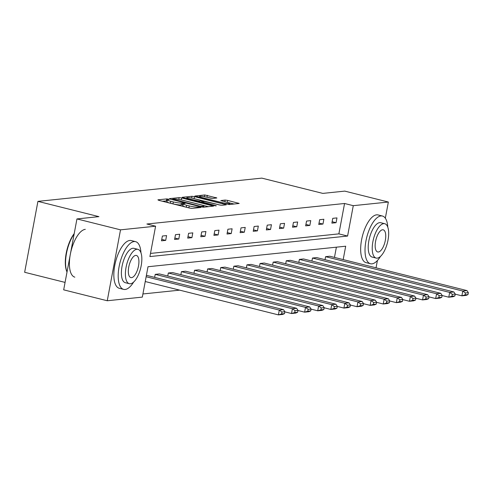 <?xml version="1.0" encoding="UTF-8"?>
<svg xmlns="http://www.w3.org/2000/svg" width="493" height="493" viewBox="0 0 493 493"><rect width="100%" height="100%" fill="white"/><g stroke="black" fill="none" stroke-linecap="round" stroke-linejoin="round"><path stroke-width="0.74" d="M168.446 199.16L166.671 198.919L157.908 199.825L158.795 200.343L189.583 208.052L192.122 208.397L200.885 207.485L197.354 207.005A6.181 0.826 10.6 0 1 189.244 205.908L186.674 205.267A6.181 0.826 10.6 0 1 183.242 203.856A6.181 0.826 10.6 0 1 183.84 203.621L185.103 203.449L184.351 203.141L181.442 203.024A6.181 0.826 10.6 0 1 173.333 201.92L170.769 201.28A6.181 0.826 10.6 0 1 167.33 199.868A6.181 0.826 10.6 0 1 167.928 199.634L169.198 199.468L168.446 199.16M167.139 200.891L162.388 201.243M183.051 204.872L181.085 204.94L181.442 203.024M216.846 197.983L204.786 194.957L194.871 196.041L229.27 204.54L239.191 203.455L227.68 200.404L225.147 200.059L220.796 200.565L227.045 202.303A5.164 0.69 10.6 0 1 229.917 203.48A5.164 0.69 10.6 0 1 222.633 202.759L202.358 197.681A5.164 0.69 10.6 0 1 199.486 196.504A5.164 0.69 10.6 0 1 206.77 197.225L212.686 198.414L216.846 197.983M343.183 259.595L345.692 246.21L148.011 266.738L142.323 297.113L107.252 300.755L63.677 289.841L76.951 218.929L98.92 216.643L37.924 201.366L261.814 178.121L322.81 193.398L344.78 191.118L388.355 202.031L385.323 218.208M76.951 218.929L120.52 229.843L155.597 226.201L149.909 256.576L347.59 236.048L353.278 205.673L388.355 202.031M150.501 253.427L338.876 233.867L344.564 203.492L146.883 224.013L155.597 226.201M344.564 203.492L353.278 205.673M181.677 197.964L179.144 197.625L169.413 198.636L170.295 199.147L201.089 206.863L203.627 207.202L213.543 206.117L181.677 197.964L181.319 199.881L179.452 199.554M182.237 197.305L191.968 196.294L194.501 196.633L226.367 204.786L222.016 205.291L219.477 204.952L204.453 201.483L201.508 201.84L215.583 205.538L216.335 205.846L214.424 205.655L182.194 197.508M377.404 260.544L376.042 267.822M107.252 300.755L120.52 229.843M37.924 201.366L24.65 272.284L65.07 282.409M442.116 295.523L448.778 297.193L449.678 292.398L312.482 258.036L311.921 261.05M312.482 258.036L316.685 257.599L453.88 291.961L455.242 294.031L452.303 294.339L451.945 296.256L454.885 295.948L455.242 294.031M415.901 298.24L422.569 299.91L423.462 295.122L286.273 260.754L285.706 263.767M286.273 260.754L290.469 260.322L427.665 294.685L429.033 296.755L426.094 297.057L425.73 298.974L428.676 298.672L429.033 296.755M389.692 300.964L396.36 302.634L397.253 297.84L260.058 263.478L259.497 266.491M260.058 263.478L264.26 263.04L401.456 297.408L402.818 299.479L399.878 299.781L399.521 301.698L402.461 301.396L402.818 299.479M363.477 303.688L370.144 305.358L371.044 300.564L233.848 266.202L233.281 269.215M233.848 266.202L238.051 265.764L375.241 300.126L376.609 302.197L373.669 302.505L373.312 304.421L376.251 304.113L376.609 302.197M337.267 306.406L343.935 308.076L344.829 303.287L207.633 268.919L207.072 271.933M207.633 268.919L211.836 268.488L349.032 302.85L350.4 304.921L347.454 305.222L347.097 307.139L350.036 306.837L350.4 304.921M311.058 309.129L317.72 310.8L318.62 306.005L181.424 271.643L180.857 274.656M181.424 271.643L185.627 271.205L322.816 305.574L324.184 307.644L321.245 307.946L320.888 309.863L323.827 309.561L324.184 307.644M284.843 311.853L291.511 313.523L292.404 308.729L155.215 274.367L154.648 277.38M155.215 274.367L159.412 273.929L296.607 308.291L297.975 310.362L295.036 310.67L294.672 312.587L297.612 312.279L297.975 310.362M142.915 293.964L179.668 290.149M334.47 257.408L336.386 247.178M297.951 310.491L304.612 312.161L305.512 307.367L168.316 273.005L167.756 276.018M168.316 273.005L172.519 272.567L309.715 306.929L311.077 309L308.137 309.308L307.78 311.225L310.719 310.917L311.077 309M324.16 307.768L330.828 309.438L331.721 304.649L194.532 270.281L193.965 273.295M194.532 270.281L198.728 269.844L335.924 304.212L337.292 306.282L334.353 306.584L333.989 308.501L336.935 308.199L337.292 306.282M350.375 305.044L357.037 306.714L357.936 301.926L220.741 267.563L220.18 270.577M220.741 267.563L224.944 267.126L362.139 301.488L363.501 303.559L360.562 303.867L360.204 305.783L363.144 305.475L363.501 303.559M376.584 302.326L383.252 303.996L384.146 299.202L246.956 264.84L246.389 267.853M246.956 264.84L251.153 264.402L388.348 298.764L389.716 300.835L386.777 301.143L386.413 303.059L389.353 302.751L389.716 300.835M402.799 299.602L409.461 301.272L410.361 296.484L273.165 262.116L272.604 265.129M273.165 262.116L277.368 261.678L414.558 296.046L415.926 298.117L412.986 298.419L412.629 300.336L415.568 300.034L415.926 298.117M429.009 296.885L435.676 298.548L436.57 293.76L299.374 259.398L298.813 262.412M299.374 259.398L303.577 258.961L440.773 293.323L442.141 295.393L439.195 295.701L438.838 297.618L441.777 297.31L442.141 295.393M455.218 294.161L461.886 295.831L462.785 291.036L325.59 256.674L325.023 259.688M325.59 256.674L329.792 256.237L466.982 290.599L468.35 292.669L465.41 292.978L465.053 294.894L467.993 294.586L468.35 292.669M338.876 233.867L347.59 236.048M336.066 222.694L331.869 223.132L332.763 218.337L336.965 217.906L336.066 222.694L332.134 221.708M322.958 224.056L318.761 224.494L319.655 219.699L323.858 219.262L322.958 224.056L319.026 223.07M309.857 225.418L305.654 225.856L306.554 221.061L310.75 220.624L309.857 225.418L305.919 224.432M296.749 226.78L292.546 227.211L293.446 222.423L297.649 221.986L296.749 226.78L292.817 225.794M283.641 228.142L279.445 228.573L280.338 223.785L284.541 223.347L283.641 228.142L279.71 227.156M270.54 229.498L266.337 229.935L267.231 225.147L271.433 224.709L270.54 229.498L266.602 228.512M257.432 230.86L253.229 231.297L254.129 226.503L258.326 226.071L257.432 230.86L253.494 229.874M244.325 232.221L240.122 232.659L241.022 227.865L245.224 227.427L244.325 232.221L240.393 231.235M231.217 233.583L227.02 234.021L227.914 229.227L232.117 228.789L231.217 233.583L227.285 232.597M218.116 234.945L213.913 235.377L214.812 230.588L219.009 230.151L218.116 234.945L214.178 233.959M205.008 236.301L200.805 236.739L201.705 231.95L205.908 231.513L205.008 236.301L201.076 235.321M191.9 237.663L187.704 238.101L188.597 233.312L192.8 232.875L191.9 237.663L187.969 236.677M178.799 239.025L174.596 239.462L175.49 234.668L179.692 234.237L178.799 239.025L174.861 238.039M165.691 240.387L161.488 240.824L162.388 236.03L166.585 235.592L165.691 240.387L161.753 239.401M167.33 199.868L166.973 201.785A6.181 0.826 10.6 0 0 170.405 203.196L170.769 201.28M181.085 204.94A6.181 0.826 10.6 0 1 172.975 203.843L170.405 203.196M183.242 203.856L182.878 205.772A6.181 0.826 10.6 0 0 186.317 207.183L186.674 205.267M191.45 208.379A6.181 0.826 10.6 0 1 188.881 207.824L186.317 207.183M208.514 206.696L181.319 199.881M172.716 199.141L200.361 206.271L203.332 206.382A6.181 0.826 10.6 0 0 203.936 206.148A6.181 0.826 10.6 0 0 200.497 204.737L182.022 200.115A6.181 0.826 10.6 0 0 173.912 199.012L172.716 199.141M220.617 205.18L192.72 198.278M194.032 198.574A5.164 0.69 10.6 0 0 186.748 197.853A5.164 0.69 10.6 0 0 189.62 199.036L199.301 201.169L202.247 200.805L194.032 198.574M234.163 204.034L226.188 202.087M211.287 198.303L205.593 196.953M145.244 281.528L278.403 314.879L279.303 310.091L146.138 276.733M146.403 275.316L283.5 309.653L284.868 311.724L281.928 312.032L281.571 313.949L284.51 313.64L284.868 311.724M284.51 313.64L282.606 314.448L278.403 314.879L281.571 313.949M281.928 312.032L279.303 310.091L283.5 309.653M67.017 272.013L66.999 271.976A24.003 9.792 -75.9 0 1 74.203 233.608M74.129 234.021A24.595 10.033 104.1 0 0 67.023 271.982M140.967 252.829A24.595 10.033 104.1 0 0 135.593 241.656A24.595 10.033 104.1 0 0 134.096 241.558A24.595 10.033 104.1 0 0 119.472 264.84A24.595 10.033 104.1 0 0 123.638 289.379A24.595 10.033 104.1 0 0 125.13 289.477A24.595 10.033 104.1 0 0 133.646 282.058M135.593 241.656L131.237 240.566A24.595 10.033 104.1 0 0 129.739 240.467A24.595 10.033 104.1 0 0 115.115 263.749A24.595 10.033 104.1 0 0 119.281 288.288L123.638 289.379M129.32 283.703L125.314 282.699A17.711 7.222 -75.9 0 1 122.313 265.031A17.711 7.222 -75.9 0 1 132.845 248.269A17.711 7.222 -75.9 0 1 133.917 248.336L137.929 249.341A17.711 7.222 104.1 0 0 136.851 249.273A17.711 7.222 104.1 0 0 126.319 266.035A17.711 7.222 104.1 0 0 129.32 283.703A17.711 7.222 104.1 0 0 130.398 283.771A17.711 7.222 104.1 0 0 140.924 267.009A17.711 7.222 104.1 0 0 137.929 249.341M131.545 277.639A11.413 4.653 104.1 0 0 138.33 266.836A11.413 4.653 104.1 0 0 136.395 255.448A11.413 4.653 104.1 0 0 135.704 255.405A11.413 4.653 104.1 0 0 128.919 266.208A11.413 4.653 104.1 0 0 130.848 277.59A11.413 4.653 104.1 0 0 131.545 277.639M85.301 229.337A24.595 10.033 104.1 0 0 70.672 252.619A24.595 10.033 104.1 0 0 74.837 277.152M387.794 227.199A24.595 10.033 104.1 0 0 382.42 216.026A24.595 10.033 104.1 0 0 380.929 215.928A24.595 10.033 104.1 0 0 366.299 239.216A24.595 10.033 104.1 0 0 370.465 263.749A24.595 10.033 104.1 0 0 371.956 263.847A24.595 10.033 104.1 0 0 380.473 256.428M382.42 216.026L378.063 214.936A24.595 10.033 104.1 0 0 376.572 214.837A24.595 10.033 104.1 0 0 361.942 238.119A24.595 10.033 104.1 0 0 366.108 262.658L370.465 263.749M376.147 258.073L372.141 257.069A17.711 7.222 -75.9 0 1 369.14 239.401A17.711 7.222 -75.9 0 1 379.672 222.639A17.711 7.222 -75.9 0 1 380.744 222.707L384.756 223.711A17.711 7.222 104.1 0 0 383.677 223.643A17.711 7.222 104.1 0 0 373.146 240.405A17.711 7.222 104.1 0 0 376.147 258.073A17.711 7.222 104.1 0 0 377.225 258.141A17.711 7.222 104.1 0 0 387.757 241.379A17.711 7.222 104.1 0 0 384.756 223.711M378.371 252.009A11.413 4.653 104.1 0 0 385.156 241.206A11.413 4.653 104.1 0 0 383.221 229.824A11.413 4.653 104.1 0 0 382.531 229.775A11.413 4.653 104.1 0 0 375.746 240.578A11.413 4.653 104.1 0 0 377.681 251.96A11.413 4.653 104.1 0 0 378.371 252.009M297.612 312.279L295.708 313.086L291.511 313.523L294.672 312.587M295.036 310.67L292.404 308.729L296.607 308.291M310.719 310.917L308.815 311.724L304.612 312.161L307.78 311.225M308.137 309.308L305.512 307.367L309.715 306.929M323.827 309.561L321.923 310.362L317.72 310.8L320.888 309.863M321.245 307.946L318.62 306.005L322.816 305.574M336.935 308.199L335.03 309L330.828 309.438L333.989 308.501M334.353 306.584L331.721 304.649L335.924 304.212M350.036 306.837L348.132 307.638L343.935 308.076L347.097 307.139M347.454 305.222L344.829 303.287L349.032 302.85M363.144 305.475L361.24 306.282L357.037 306.714L360.204 305.783M360.562 303.867L357.936 301.926L362.139 301.488M376.251 304.113L374.347 304.921L370.144 305.358L373.312 304.421M373.669 302.505L371.044 300.564L375.241 300.126M389.353 302.751L387.449 303.559L383.252 303.996L386.413 303.059M386.777 301.143L384.146 299.202L388.348 298.764M402.461 301.396L400.556 302.197L396.36 302.634L399.521 301.698M399.878 299.781L397.253 297.84L401.456 297.408M415.568 300.034L413.664 300.835L409.461 301.272L412.629 300.336M412.986 298.419L410.361 296.484L414.558 296.046M428.676 298.672L426.772 299.473L422.569 299.91L425.73 298.974M426.094 297.057L423.462 295.122L427.665 294.685M441.777 297.31L439.873 298.117L435.676 298.548L438.838 297.618M439.195 295.701L436.57 293.76L440.773 293.323M454.885 295.948L452.981 296.755L448.778 297.193L451.945 296.256M452.303 294.339L449.678 292.398L453.88 291.961M467.993 294.586L466.088 295.393L461.886 295.831L465.053 294.894M465.41 292.978L462.785 291.036L466.982 290.599M166.314 200.836L166.671 198.919M198.328 207.75L198.488 206.887M182.219 204.817L182.576 202.9M172.975 203.843L173.333 201.92M188.881 207.824L189.244 205.908M197.194 207.873L197.354 207.005M212.354 206.296L212.471 205.68M178.805 199.443L179.144 197.625M173.259 199.887L173.333 199.499M200.287 206.659L200.361 206.271M202.031 207.06L202.136 206.512M203.178 207.202L203.332 206.382M191.635 198.069L191.968 196.294M194.143 198.55L194.501 196.633M225.178 204.965L225.295 204.349M202.506 202.672L202.58 202.278M215.521 205.864L215.583 205.538M189.546 199.425L189.62 199.036M196.689 201.212L196.762 200.824M199.172 201.834L199.301 201.169M201.902 201.748L202.062 200.879M202.284 198.075L202.358 197.681M222.559 203.153L222.633 202.759M224.826 201.748L225.147 200.059M227.322 202.321L227.68 200.404M238.002 203.634L238.119 203.017M204.459 196.732L204.786 194.957M206.968 197.218L207.325 195.302M215.848 198.087L215.965 197.465M172.488 199.696L172.581 199.19M203.738 207.189L203.936 206.148M201.403 202.395L201.508 201.84M186.594 198.685L186.748 197.853M202.075 201.729L202.247 200.805M199.332 197.336L199.486 196.504M229.726 204.49L229.917 203.48"/></g></svg>
